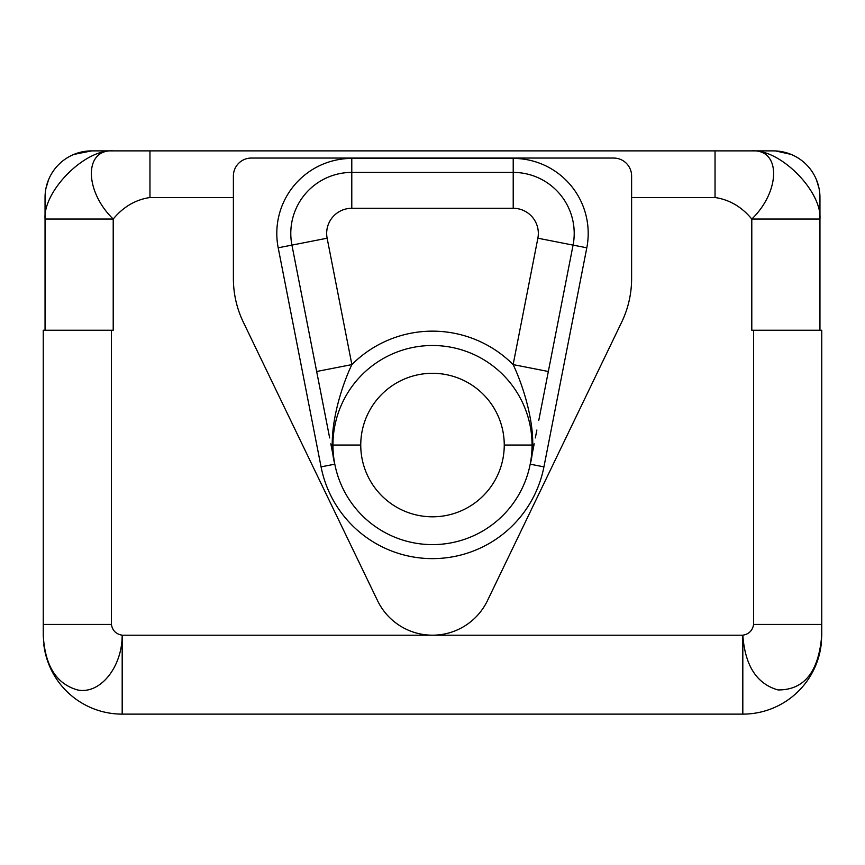 <?xml version="1.0" encoding="UTF-8"?>
<svg xmlns="http://www.w3.org/2000/svg" width="865" height="865" viewBox="0 0 865 865"><rect width="100%" height="100%" fill="white"/><g stroke="black" fill="none" stroke-linecap="round" stroke-linejoin="round"><path stroke-width="1.3" d="M122.181 714.122L742.819 714.122A78.931 78.931 0 0 0 821.188 644.566A78.931 78.931 0 0 1 742.819 714.122L742.819 635.202C745.035 665.682 756.767 683.934 778.024 689.935C804.18 690.119 818.755 671.867 821.75 635.202L821.188 644.566L821.75 624.433L821.75 635.202C818.755 671.867 804.18 690.119 778.024 689.935C756.767 683.934 745.035 665.682 742.819 635.202L742.819 714.122L122.181 714.122L122.181 635.202L742.819 635.202C749.004 634.121 752.593 630.531 753.588 624.433L753.588 330.257L751.793 330.257L751.793 219.04C741.716 206.854 729.465 199.685 715.041 197.512L631.612 197.512L715.041 197.512C729.465 199.685 741.716 206.854 751.793 219.04L819.955 219.04L819.955 330.257L819.955 219.04L751.793 219.04C780.349 191.5 781.419 148.964 751.793 150.878L773.321 150.878L751.793 150.878C780.554 148.964 821.999 191.5 819.955 219.04L819.955 197.512L819.955 219.04C821.999 191.5 780.554 148.964 751.793 150.878L715.041 150.878L715.041 197.512L715.041 150.878L751.793 150.878C781.419 148.964 780.349 191.5 751.793 219.04L751.793 330.257L821.75 330.257L821.75 624.433L753.588 624.433L753.588 330.257L821.75 330.257L821.75 624.433L753.588 624.433C752.593 630.531 749.004 634.121 742.819 635.202L122.181 635.202C115.997 634.121 112.407 630.531 111.412 624.433C112.407 630.531 115.997 634.121 122.181 635.202L122.181 714.122A78.931 78.931 0 0 1 43.812 644.566A78.931 78.931 0 0 0 122.181 714.122M377.562 600.688A60.993 60.993 0 0 0 487.438 600.688L621.643 322.223A100.448 100.448 0 0 0 631.612 278.606L631.612 175.984A17.938 17.938 0 0 0 613.674 158.057L251.326 158.057A17.938 17.938 0 0 0 233.388 175.984L233.388 278.606L233.388 175.984A17.938 17.938 0 0 1 251.326 158.057L613.674 158.057A17.938 17.938 0 0 1 631.612 175.984L631.612 278.606A100.448 100.448 0 0 1 621.643 322.223L487.438 600.688A60.993 60.993 0 0 1 377.562 600.688L243.357 322.223L377.562 600.688M233.388 197.512L149.959 197.512C135.535 199.685 123.284 206.854 113.207 219.04L113.207 330.257L111.412 330.257L111.412 624.433L43.25 624.433L43.25 330.257L111.412 330.257L111.412 624.433L43.25 624.433L43.25 635.202C44.926 665.682 56.355 683.934 77.526 689.935C100.037 694.714 122.17 667.272 122.181 635.202C122.17 667.272 100.037 694.714 77.526 689.935C56.355 683.934 44.926 665.682 43.25 635.202L43.25 330.257L113.207 330.257L113.207 219.04C123.284 206.854 135.535 199.685 149.959 197.512L149.959 150.878L715.041 150.878L113.207 150.878C83.581 148.964 84.651 191.5 113.207 219.04L45.045 219.04C43.001 191.5 84.446 148.964 113.207 150.878L149.959 150.878L149.959 197.512L233.388 197.512M48.537 179.801A46.634 46.634 0 0 1 73.839 154.424L91.679 150.878A46.634 46.634 0 0 0 73.839 154.424L91.679 150.878L113.207 150.878L91.679 150.878A46.634 46.634 0 0 0 45.045 197.512L45.045 219.04L45.045 197.512A46.634 46.634 0 0 1 48.537 179.801L45.931 188.473M45.045 330.257L45.045 219.04L113.207 219.04C84.651 191.5 83.581 148.964 113.207 150.878C84.446 148.964 43.001 191.5 45.045 219.04L45.045 330.257M819.955 197.512A46.634 46.634 0 0 0 773.321 150.878A46.634 46.634 0 0 1 819.955 197.512M504.252 445.053A71.752 71.752 0 0 0 432.5 373.302A71.752 71.752 0 0 0 360.748 445.053L332.949 445.053A99.551 99.551 0 0 1 432.5 345.503A99.551 99.551 0 0 1 532.051 445.053L504.252 445.053A71.752 71.752 0 0 0 432.5 373.302A71.752 71.752 0 0 0 360.748 445.053A71.752 71.752 0 0 0 432.5 516.805A71.752 71.752 0 0 0 504.252 445.053L532.051 445.053A99.551 99.551 0 0 1 432.5 544.615A99.551 99.551 0 0 1 332.949 445.053L360.748 445.053A71.752 71.752 0 0 0 432.5 516.805A71.752 71.752 0 0 0 504.252 445.053M332.949 445.053A99.551 99.551 0 0 0 432.5 544.615A99.551 99.551 0 0 0 532.051 445.053A99.551 99.551 0 0 0 432.5 345.503A99.551 99.551 0 0 0 332.949 445.053M530.764 461.294L533.337 448.157L530.202 464.181L543.934 466.862A113.542 113.542 0 0 1 321.066 466.862L278.195 247.79L321.066 466.862A113.542 113.542 0 0 0 543.934 466.862L586.805 247.79L573.073 245.109L548.334 371.496L513.129 364.598L537.868 238.21A25.117 25.117 0 0 0 513.215 208.281L351.785 208.281A25.117 25.117 0 0 0 327.132 238.21L351.871 364.598L316.666 371.496L291.927 245.109L278.195 247.79A74.985 74.985 0 0 1 351.785 158.414L513.215 158.414A74.985 74.985 0 0 1 586.805 247.79L543.934 466.862L530.202 464.181C538.625 434.306 524.428 388.19 513.129 364.598A113.91 113.91 0 0 0 351.871 364.598C340.572 388.19 326.375 434.317 334.798 464.181L331.663 448.157L334.798 464.181L321.066 466.862L334.798 464.181L334.236 461.315M316.666 371.496L291.927 245.109L328.711 433.084L291.927 245.109L327.132 238.21L351.871 364.598L316.666 371.496L326.256 420.498M331.327 446.416L333.998 460.083M233.388 278.606A100.448 100.448 0 0 0 243.357 322.223A100.448 100.448 0 0 1 233.388 278.606M538.744 420.509L573.073 245.109L586.805 247.79A74.985 74.985 0 0 0 513.215 158.414L351.785 158.414A74.985 74.985 0 0 0 278.195 247.79L291.927 245.109A60.993 60.993 0 0 1 351.785 172.405L351.785 208.281A25.117 25.117 0 0 0 327.132 238.21L291.927 245.109A60.993 60.993 0 0 1 351.785 172.405L351.785 158.414L351.785 172.405L513.215 172.405L513.215 158.414L513.215 172.405A60.993 60.993 0 0 1 573.073 245.109A60.993 60.993 0 0 0 513.215 172.405L513.215 208.281L513.215 172.405L351.785 172.405L351.785 208.281L513.215 208.281A25.117 25.117 0 0 1 537.868 238.21L573.073 245.109L537.868 238.21L513.129 364.598A113.91 113.91 0 0 0 351.871 364.598M548.334 371.496L513.129 364.598M531.002 460.061L533.683 446.416M819.068 188.473L816.463 179.801M791.161 154.424L775.516 150.932M329.651 437.895L328.116 430.002M332.29 451.335L330.819 443.81M532.71 451.335L534.192 443.799M535.338 437.906L536.884 430.013"/></g></svg>
